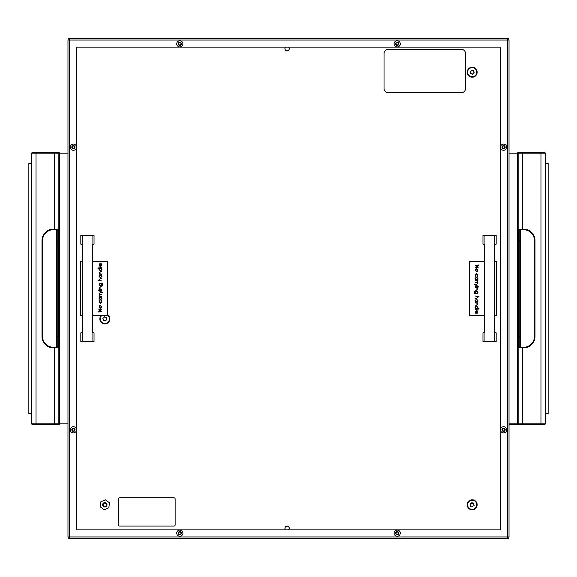 <?xml version="1.0" encoding="UTF-8"?>
<svg xmlns="http://www.w3.org/2000/svg" width="577" height="577" viewBox="0 0 577 577"><rect width="100%" height="100%" fill="white"/><g stroke="black" fill="none" stroke-linecap="round" stroke-linejoin="round"><path stroke-width="0.87" d="M285.651 47.112A2.171 2.171 0 0 0 287.086 50.913A2.171 2.171 0 0 0 288.522 47.112M288.522 529.888A2.171 2.171 0 0 0 287.086 526.087A2.171 2.171 0 0 0 285.651 529.888M472.181 67.228A4.991 4.991 0 0 0 467.19 72.219A4.991 4.991 0 0 0 472.181 77.203A4.991 4.991 0 0 0 477.165 72.219A4.991 4.991 0 0 0 472.181 67.228M472.181 499.797A4.991 4.991 0 0 0 467.19 504.781A4.991 4.991 0 0 0 472.181 509.772A4.991 4.991 0 0 0 477.165 504.781A4.991 4.991 0 0 0 472.181 499.797M101.047 315.669A4.991 4.991 0 0 0 104.819 323.921A4.991 4.991 0 0 0 107.755 314.898M76.669 529.888L500.331 529.888L500.331 47.112L76.669 47.112L76.669 529.888M67.978 536.956L67.978 40.044A1.63 1.63 0 0 1 69.608 38.414L507.392 38.414A1.63 1.63 0 0 1 509.022 40.044L509.022 536.956A1.63 1.63 0 0 1 507.392 538.586L69.608 538.586L69.608 536.956L507.392 536.956L507.392 40.044L69.608 40.044L69.608 536.956L67.978 536.956A1.63 1.63 0 0 0 69.608 538.586A1.63 1.63 0 0 1 67.978 536.956M396.428 532.282A0.447 0.447 0 0 1 396.262 532.246L395.945 532.802A0.447 0.447 0 0 1 395.945 533.494L396.262 534.05A0.447 0.447 0 0 1 396.868 534.396L397.51 534.396A0.447 0.447 0 0 1 398.108 534.05L398.426 533.494A0.447 0.447 0 0 1 398.426 532.802L398.108 532.246A0.447 0.447 0 0 1 397.51 531.9L396.868 531.9A0.447 0.447 0 0 1 396.428 532.282M397.185 531.554A1.601 1.601 0 0 1 398.786 533.148A1.601 1.601 0 0 1 397.185 534.749A1.601 1.601 0 0 1 395.591 533.148A1.601 1.601 0 0 1 397.185 531.554M397.185 530.054A3.094 3.094 0 0 1 400.287 533.148A3.094 3.094 0 0 1 397.185 536.249A3.094 3.094 0 0 1 394.091 533.148A3.094 3.094 0 0 1 397.185 530.054M484.947 235.351L484.947 341.649L482.963 341.757L482.963 332.792L484.68 332.792L484.68 244.208L482.963 244.208L482.963 235.243L496.17 235.243L482.963 235.243M484.947 341.649L496.17 341.757L496.17 332.792L494.46 332.792L494.46 244.208L496.17 244.208L496.17 235.243M494.186 341.649L494.186 235.351M496.17 341.757L482.963 341.757M82.814 235.351L82.814 341.649L80.83 341.757L80.83 332.792L82.54 332.792L82.54 244.208L80.83 244.208L80.83 235.243L94.037 235.243L80.83 235.243M82.814 341.649L94.037 341.757L94.037 332.792L92.32 332.792L92.32 244.208L94.037 244.208L94.037 235.243M92.053 341.649L92.053 235.351M94.037 341.757L80.83 341.757M484.68 315.669L469.245 315.669L469.245 261.331L484.68 261.331M494.46 261.331L496.415 261.331L496.415 315.669L494.46 315.669M475.109 265.326L478.91 264.987L475.917 267.569L478.91 267.916L475.109 267.916L478.095 265.326L475.109 265.326M477.475 269.077L477.936 270.13L477.475 271.19L476.487 271.572L475.059 270.13L476.487 268.694L477.475 269.077M477.59 270.13L476.487 269.033L475.398 270.13L476.487 271.226L477.59 270.13M477.936 275.171L477.28 276.448L477.59 275.15L476.501 273.96L475.398 275.15L475.7 276.448L475.059 275.15L476.472 273.621L477.936 275.171M477.886 279.614L475.109 279.96L475.585 279.614L475.059 278.482L476.501 277.032L477.936 278.489L477.374 279.614L477.886 279.614M477.59 278.496L476.501 277.371L475.398 278.496L476.487 279.614L477.59 278.496M475.109 280.638L477.886 280.638L477.475 280.985L477.843 281.958L476.991 281.042L475.109 280.638M475.109 282.203L477.886 282.203L477.475 282.542L477.843 283.516L476.991 282.607L475.109 282.203M475.34 284.692L477.886 283.567L475.758 284.879L477.886 286.199L474.085 284.497L474.085 284.122L475.34 284.692M478.766 286.444L478.766 287.079L478.766 286.444M475.109 286.589L477.886 286.935L475.109 286.589M475.109 287.764L477.886 287.764L477.388 288.103L477.936 289.164L476.523 290.202L475.109 290.202L477.049 289.82L477.59 289.099L476.854 288.154L475.109 287.764M477.403 293.419L477.886 293.758L474.828 293.657L474.034 292.351L474.914 290.931L474.373 292.315L475.636 293.419L475.109 292.308L476.508 290.88L477.936 292.315L477.403 293.419M477.59 292.344L476.494 291.226L475.448 292.323L476.508 293.419L477.59 292.344M475.109 296.001L479.011 296.347L477.359 296.347L477.936 297.4L476.523 298.439L475.109 298.439L477.049 298.064L477.59 297.343L476.854 296.398L475.109 296.001M477.886 301.706L475.109 302.052L475.585 301.706L475.059 300.574L476.501 299.124L477.936 300.588L477.374 301.706L477.886 301.706M477.59 300.588L476.501 299.463L475.398 300.588L476.487 301.706L477.59 300.588M475.109 302.831L477.886 302.831L477.388 303.17L477.936 304.23L476.523 305.269L475.109 305.269L477.049 304.887L477.59 304.173L476.854 303.228L475.109 302.831M479.011 308.536L475.109 308.875L475.585 308.536L475.059 307.404L476.501 305.954L477.936 307.411L477.345 308.536L479.011 308.536M477.59 307.418L476.501 306.293L475.398 307.411L476.487 308.536L477.59 307.418M475.109 309.611L479.011 309.95L475.109 309.611M475.398 311.991L475.823 313.318L475.059 312.034L476.487 310.635L477.417 310.953L477.936 312.042L477.388 313.16L476.422 313.462L476.422 310.974L475.398 311.991M476.768 311.01L476.768 313.123L477.59 312.056L476.768 311.01M92.32 261.331L107.755 261.331L107.755 315.669L92.32 315.669M82.54 315.669L80.585 315.669L80.585 261.331L82.54 261.331M101.891 311.674L98.09 312.013L101.083 309.431L98.09 309.084L101.891 309.084L98.905 311.674L101.891 311.674M99.525 307.923L99.064 306.87L99.525 305.81L100.513 305.428L101.941 306.87L100.513 308.306L99.525 307.923M99.41 306.87L100.513 307.967L101.602 306.87L100.513 305.774L99.41 306.87M99.064 301.829L99.72 300.552L99.41 301.85L100.499 303.04L101.602 301.85L101.3 300.552L101.941 301.85L100.528 303.379L99.064 301.829M99.114 297.386L101.891 297.04L101.415 297.386L101.941 298.518L100.499 299.968L99.064 298.511L99.626 297.386L99.114 297.386M99.41 298.504L100.499 299.629L101.602 298.504L100.513 297.386L99.41 298.504M101.891 296.362L99.114 296.362L99.525 296.015L99.157 295.042L100.009 295.958L101.891 296.362M101.891 294.797L99.114 294.797L99.525 294.458L99.157 293.484L100.009 294.393L101.891 294.797M101.66 292.308L99.114 293.433L101.242 292.121L99.114 290.801L102.915 292.503L102.915 292.878L101.66 292.308M98.234 290.556L98.234 289.921L98.234 290.556M101.891 290.411L99.114 290.065L101.891 290.411M101.891 289.236L99.114 289.236L99.612 288.897L99.064 287.836L100.477 286.798L101.891 286.798L99.951 287.18L99.41 287.901L100.146 288.846L101.891 289.236M99.597 283.581L99.114 283.242L102.172 283.343L102.966 284.649L102.086 286.069L102.627 284.685L101.364 283.581L101.891 284.692L100.492 286.12L99.064 284.685L99.597 283.581M99.41 284.656L100.506 285.774L101.552 284.677L100.492 283.581L99.41 284.656M101.891 280.999L97.989 280.653L99.641 280.653L99.064 279.6L100.477 278.561L101.891 278.561L99.951 278.936L99.41 279.657L100.146 280.602L101.891 280.999M99.114 275.294L101.891 274.948L101.415 275.294L101.941 276.426L100.499 277.876L99.064 276.412L99.626 275.294L99.114 275.294M99.41 276.412L100.499 277.537L101.602 276.412L100.513 275.294L99.41 276.412M101.891 274.169L99.114 274.169L99.612 273.83L99.064 272.77L100.477 271.731L101.891 271.731L99.951 272.113L99.41 272.827L100.146 273.772L101.891 274.169M97.989 268.464L101.891 268.125L101.415 268.464L101.941 269.596L100.499 271.046L99.064 269.589L99.655 268.464L97.989 268.464M99.41 269.582L100.499 270.707L101.602 269.589L100.513 268.464L99.41 269.582M101.891 267.389L97.989 267.05L101.891 267.389M101.602 265.009L101.177 263.682L101.941 264.966L100.513 266.365L99.583 266.047L99.064 264.958L99.612 263.84L100.578 263.538L100.578 266.026L101.602 265.009M100.232 265.99L100.232 263.877L99.41 264.944L100.232 265.99M470.255 71.829A0.462 0.462 0 0 0 470.385 71.945A0.627 0.627 0 0 1 470.5 72.911A0.462 0.462 0 0 0 471.048 73.64A0.627 0.627 0 0 1 471.943 74.015A0.462 0.462 0 0 0 472.844 73.906A0.627 0.627 0 0 1 473.623 73.322A0.462 0.462 0 0 0 473.977 72.486A0.627 0.627 0 0 1 473.854 71.519A0.462 0.462 0 0 0 473.313 70.798A0.627 0.627 0 0 1 472.412 70.416A0.462 0.462 0 0 0 471.517 70.524A0.627 0.627 0 0 1 470.731 71.115A0.462 0.462 0 0 0 470.255 71.829M468.531 74.967A4.566 4.566 0 0 0 474.929 75.861A4.566 4.566 0 0 0 475.823 69.464A4.566 4.566 0 0 0 469.433 68.569A4.566 4.566 0 0 0 468.531 74.967M285.73 529.888A2.12 2.12 0 0 1 287.086 526.145A2.12 2.12 0 0 1 288.442 529.888M103.442 503.786A1.709 1.709 0 0 0 103.824 506.166A1.709 1.709 0 0 0 106.204 505.784A1.709 1.709 0 0 0 105.822 503.404A1.709 1.709 0 0 0 103.442 503.786M103.543 506.548A2.171 2.171 0 0 0 106.579 506.058A2.171 2.171 0 0 0 106.096 503.021A2.171 2.171 0 0 0 103.059 503.512A2.171 2.171 0 0 0 103.543 506.548M104.307 509.779L100.239 506.83L100.759 501.839L105.339 499.79L109.406 502.733L108.887 507.731L104.307 509.779M175.141 498.917A1.089 1.089 0 0 0 174.052 497.828L119.713 497.828A1.089 1.089 0 0 0 118.624 498.917L118.624 524.998A1.089 1.089 0 0 0 119.713 526.087L174.052 526.087A1.089 1.089 0 0 0 175.141 524.998L175.141 498.917M396.428 42.979A0.447 0.447 0 0 1 396.262 42.95L395.945 43.506A0.447 0.447 0 0 1 395.945 44.198L396.262 44.754A0.447 0.447 0 0 1 396.868 45.1L397.51 45.1A0.447 0.447 0 0 1 398.108 44.754L398.426 44.198A0.447 0.447 0 0 1 398.426 43.506L398.108 42.95A0.447 0.447 0 0 1 397.51 42.604L396.868 42.604A0.447 0.447 0 0 1 396.428 42.979M397.185 42.251A1.601 1.601 0 0 1 398.786 43.852A1.601 1.601 0 0 1 397.185 45.446A1.601 1.601 0 0 1 395.591 43.852A1.601 1.601 0 0 1 397.185 42.251M397.185 40.751A3.094 3.094 0 0 1 400.287 43.852A3.094 3.094 0 0 1 397.185 46.946A3.094 3.094 0 0 1 394.091 43.852A3.094 3.094 0 0 1 397.185 40.751M179.05 42.979A0.447 0.447 0 0 1 178.892 42.95L178.574 43.506A0.447 0.447 0 0 1 178.574 44.198L178.892 44.754A0.447 0.447 0 0 1 179.49 45.1L180.132 45.1A0.447 0.447 0 0 1 180.738 44.754L181.055 44.198A0.447 0.447 0 0 1 181.055 43.506L180.738 42.95A0.447 0.447 0 0 1 180.132 42.604L179.49 42.604A0.447 0.447 0 0 1 179.05 42.979M179.815 42.251A1.601 1.601 0 0 1 181.409 43.852A1.601 1.601 0 0 1 179.815 45.446A1.601 1.601 0 0 1 178.214 43.852A1.601 1.601 0 0 1 179.815 42.251M179.815 40.751A3.094 3.094 0 0 1 182.909 43.852A3.094 3.094 0 0 1 179.815 46.946A3.094 3.094 0 0 1 176.713 43.852A3.094 3.094 0 0 1 179.815 40.751M72.652 146.334A0.447 0.447 0 0 1 72.493 146.306L72.168 146.861A0.447 0.447 0 0 1 72.168 147.553L72.493 148.109A0.447 0.447 0 0 1 73.091 148.455L73.733 148.455A0.447 0.447 0 0 1 74.332 148.109L74.649 147.553A0.447 0.447 0 0 1 74.649 146.861L74.332 146.306A0.447 0.447 0 0 1 73.733 145.959L73.091 145.959A0.447 0.447 0 0 1 72.652 146.334M73.409 145.613A1.601 1.601 0 0 1 75.01 147.207A1.601 1.601 0 0 1 73.409 148.808A1.601 1.601 0 0 1 71.815 147.207A1.601 1.601 0 0 1 73.409 145.613M73.409 144.113A3.094 3.094 0 0 1 76.51 147.207A3.094 3.094 0 0 1 73.409 150.308A3.094 3.094 0 0 1 70.315 147.207A3.094 3.094 0 0 1 73.409 144.113M72.652 428.92A0.447 0.447 0 0 1 72.493 428.891L72.168 429.447A0.447 0.447 0 0 1 72.168 430.139L72.493 430.694A0.447 0.447 0 0 1 73.091 431.041L73.733 431.041A0.447 0.447 0 0 1 74.332 430.694L74.649 430.139A0.447 0.447 0 0 1 74.649 429.447L74.332 428.891A0.447 0.447 0 0 1 73.733 428.545L73.091 428.545A0.447 0.447 0 0 1 72.652 428.92M73.409 428.192A1.601 1.601 0 0 1 75.01 429.793A1.601 1.601 0 0 1 73.409 431.387A1.601 1.601 0 0 1 71.815 429.793A1.601 1.601 0 0 1 73.409 428.192M73.409 426.691A3.094 3.094 0 0 1 76.51 429.793A3.094 3.094 0 0 1 73.409 432.887A3.094 3.094 0 0 1 70.315 429.793A3.094 3.094 0 0 1 73.409 426.691M502.827 428.92A0.447 0.447 0 0 1 502.668 428.891L502.351 429.447A0.447 0.447 0 0 1 502.351 430.139L502.668 430.694A0.447 0.447 0 0 1 503.267 431.041L503.909 431.041A0.447 0.447 0 0 1 504.507 430.694L504.832 430.139A0.447 0.447 0 0 1 504.832 429.447L504.507 428.891A0.447 0.447 0 0 1 503.909 428.545L503.267 428.545A0.447 0.447 0 0 1 502.827 428.92M503.591 428.192A1.601 1.601 0 0 1 505.185 429.793A1.601 1.601 0 0 1 503.591 431.387A1.601 1.601 0 0 1 501.99 429.793A1.601 1.601 0 0 1 503.591 428.192M503.591 426.691A3.094 3.094 0 0 1 506.685 429.793A3.094 3.094 0 0 1 503.591 432.887A3.094 3.094 0 0 1 500.49 429.793A3.094 3.094 0 0 1 503.591 426.691M502.827 146.334A0.447 0.447 0 0 1 502.668 146.306L502.351 146.861A0.447 0.447 0 0 1 502.351 147.553L502.668 148.109A0.447 0.447 0 0 1 503.267 148.455L503.909 148.455A0.447 0.447 0 0 1 504.507 148.109L504.832 147.553A0.447 0.447 0 0 1 504.832 146.861L504.507 146.306A0.447 0.447 0 0 1 503.909 145.959L503.267 145.959A0.447 0.447 0 0 1 502.827 146.334M503.591 145.613A1.601 1.601 0 0 1 505.185 147.207A1.601 1.601 0 0 1 503.591 148.808A1.601 1.601 0 0 1 501.99 147.207A1.601 1.601 0 0 1 503.591 145.613M503.591 144.113A3.094 3.094 0 0 1 506.685 147.207A3.094 3.094 0 0 1 503.591 150.308A3.094 3.094 0 0 1 500.49 147.207A3.094 3.094 0 0 1 503.591 144.113M179.05 532.282A0.447 0.447 0 0 1 178.892 532.246L178.574 532.802A0.447 0.447 0 0 1 178.574 533.494L178.892 534.05A0.447 0.447 0 0 1 179.49 534.396L180.132 534.396A0.447 0.447 0 0 1 180.738 534.05L181.055 533.494A0.447 0.447 0 0 1 181.055 532.802L180.738 532.246A0.447 0.447 0 0 1 180.132 531.9L179.49 531.9A0.447 0.447 0 0 1 179.05 532.282M179.815 531.554A1.601 1.601 0 0 1 181.409 533.148A1.601 1.601 0 0 1 179.815 534.749A1.601 1.601 0 0 1 178.214 533.148A1.601 1.601 0 0 1 179.815 531.554M179.815 530.054A3.094 3.094 0 0 1 182.909 533.148A3.094 3.094 0 0 1 179.815 536.249A3.094 3.094 0 0 1 176.713 533.148A3.094 3.094 0 0 1 179.815 530.054M102.901 318.547A0.462 0.462 0 0 0 103.023 318.663A0.627 0.627 0 0 1 103.146 319.629A0.462 0.462 0 0 0 103.687 320.35A0.627 0.627 0 0 1 104.588 320.733A0.462 0.462 0 0 0 105.483 320.624A0.627 0.627 0 0 1 106.269 320.033A0.462 0.462 0 0 0 106.615 319.204A0.627 0.627 0 0 1 106.5 318.23A0.462 0.462 0 0 0 105.952 317.509A0.627 0.627 0 0 1 105.057 317.126A0.462 0.462 0 0 0 104.156 317.242A0.627 0.627 0 0 1 103.377 317.826A0.462 0.462 0 0 0 102.901 318.547M101.624 315.669A4.566 4.566 0 0 0 101.177 321.677A4.566 4.566 0 0 0 107.567 322.579A4.566 4.566 0 0 0 107.755 315.439M470.255 504.399A0.462 0.462 0 0 0 470.385 504.514A0.627 0.627 0 0 1 470.5 505.481A0.462 0.462 0 0 0 471.048 506.202A0.627 0.627 0 0 1 471.943 506.584A0.462 0.462 0 0 0 472.844 506.476A0.627 0.627 0 0 1 473.623 505.885A0.462 0.462 0 0 0 473.977 505.055A0.627 0.627 0 0 1 473.854 504.089A0.462 0.462 0 0 0 473.313 503.36A0.627 0.627 0 0 1 472.412 502.985A0.462 0.462 0 0 0 471.517 503.094A0.627 0.627 0 0 1 470.731 503.678A0.462 0.462 0 0 0 470.255 504.399M468.531 507.536A4.566 4.566 0 0 0 474.929 508.431A4.566 4.566 0 0 0 475.823 502.033A4.566 4.566 0 0 0 469.433 501.139A4.566 4.566 0 0 0 468.531 507.536M288.442 47.112A2.12 2.12 0 0 1 287.086 50.855A2.12 2.12 0 0 1 285.73 47.112M461.203 92.76A4.349 4.349 0 0 0 465.552 88.411L465.552 53.632A4.349 4.349 0 0 0 461.203 49.283L388.379 49.283A4.349 4.349 0 0 0 384.037 53.632L384.037 88.411A4.349 4.349 0 0 0 388.379 92.76L461.203 92.76M509.022 423.814L518.153 423.814L518.153 153.186L509.022 153.186M520.324 347.296L520.324 229.704L520.324 347.296M545.323 153.186L545.323 423.814L545.323 153.186L522.502 153.186L522.502 229.156L523.584 229.156A11.41 11.41 0 0 1 535.002 240.573L535.002 336.427A11.41 11.41 0 0 1 523.584 347.844L522.502 347.844L522.502 423.814L540.974 423.814L540.974 152.645L544.782 152.645A0.541 0.541 0 0 1 545.323 153.186M520.324 240.573L519.783 240.573L519.783 229.704L522.502 229.704L522.502 229.156L518.153 229.156A0.541 0.541 0 0 0 518.694 229.704A0.541 0.541 0 0 1 518.153 229.156L518.153 347.844A0.541 0.541 0 0 1 518.694 347.296L523.584 347.296A10.869 10.869 0 0 0 534.453 336.427L534.453 240.573A10.869 10.869 0 0 0 523.584 229.704L518.694 229.704L518.694 336.427L519.783 336.427L519.783 240.573L518.153 240.573M540.974 424.355L540.974 423.814L545.323 423.814A0.541 0.541 0 0 1 544.782 424.355L509.022 424.355M518.665 152.645L540.974 152.645M518.153 347.844L522.502 347.844L522.502 347.296L519.783 347.296L519.783 336.427L520.324 336.427M535.002 336.427L534.453 336.427A10.869 10.869 0 0 1 523.584 347.296A10.869 10.869 0 0 0 534.453 336.427A10.869 10.869 0 0 1 523.584 347.296L523.584 347.844M523.584 229.156L523.584 229.704A10.869 10.869 0 0 1 534.453 240.573A10.869 10.869 0 0 0 523.584 229.704A10.869 10.869 0 0 1 534.453 240.573L535.002 240.573M518.153 153.186A0.541 0.541 0 0 1 518.694 152.645A0.541 0.541 0 0 0 518.153 153.186L522.502 153.186L522.502 152.645M518.153 423.814A0.541 0.541 0 0 0 518.694 424.355A0.541 0.541 0 0 1 518.153 423.814L522.502 423.814L522.502 424.355M545.323 413.485L548.15 413.485L548.15 163.515L545.323 163.515M67.978 153.186L58.847 153.186L58.847 423.814L67.978 423.814M56.676 229.704L56.676 240.573L56.676 229.704M36.026 152.645L36.026 153.186L31.677 153.186L31.677 163.515L28.85 163.515L28.85 413.485L31.677 413.485L31.677 423.814L31.677 153.186A0.541 0.541 0 0 1 32.218 152.645L58.306 152.645A0.541 0.541 0 0 1 58.847 153.186L36.026 153.186L36.026 423.814L54.498 423.814L54.498 347.844L53.416 347.844L53.416 347.296A10.869 10.869 0 0 1 42.547 336.427A10.869 10.869 0 0 0 53.416 347.296A10.869 10.869 0 0 1 42.547 336.427L42.547 240.573L42.547 336.427A10.869 10.869 0 0 0 53.416 347.296L58.306 347.296L57.217 347.296L57.217 336.427L56.676 336.427L56.676 347.296L56.676 240.573L57.217 240.573L57.217 336.427L58.306 336.427L58.306 240.573L57.217 240.573L57.217 229.704M54.498 347.296L54.498 347.844L58.847 347.844A0.541 0.541 0 0 0 58.306 347.296A0.541 0.541 0 0 1 58.847 347.844L58.847 229.156A0.541 0.541 0 0 1 58.306 229.704L53.416 229.704A10.869 10.869 0 0 0 42.547 240.573A10.869 10.869 0 0 1 53.416 229.704A10.869 10.869 0 0 0 42.547 240.573A10.869 10.869 0 0 1 53.416 229.704L53.416 229.156L54.498 229.156L54.498 152.645M58.306 152.645A0.541 0.541 0 0 1 58.847 153.186A0.541 0.541 0 0 0 58.306 152.645L58.335 152.645M58.335 424.355L32.218 424.355A0.541 0.541 0 0 1 31.677 423.814L36.026 423.814L36.026 424.355M58.847 423.814A0.541 0.541 0 0 1 58.306 424.355A0.541 0.541 0 0 0 58.847 423.814L54.498 423.814L54.498 424.355M31.677 163.515L31.677 413.485M507.392 538.586A1.63 1.63 0 0 0 509.022 536.956L507.392 536.956L507.392 538.586M509.022 40.044A1.63 1.63 0 0 0 507.392 38.414L507.392 40.044L509.022 40.044M67.978 40.044L69.608 40.044L69.608 38.414M517.901 424.355A0.541 0.382 90 0 1 517.519 423.814L517.519 153.186A0.541 0.382 -90 0 1 517.901 152.645M518.153 336.427L518.694 336.427L518.694 347.296M54.498 229.704L54.498 229.156L58.847 229.156M53.416 347.844A11.41 11.41 0 0 1 41.998 336.427L41.998 240.573A11.41 11.41 0 0 1 53.416 229.156M59.099 152.645A0.541 0.382 -90 0 1 59.481 153.186L59.481 423.814A0.541 0.382 90 0 1 59.099 424.355M58.847 240.573L58.306 240.573L58.306 229.704M58.847 347.844A0.541 0.541 0 0 0 58.306 347.296L58.306 336.427L58.847 336.427M42.547 240.573L41.998 240.573M42.547 336.427L41.998 336.427M32.218 152.645A0.541 0.541 0 0 0 31.677 153.186"/></g></svg>
